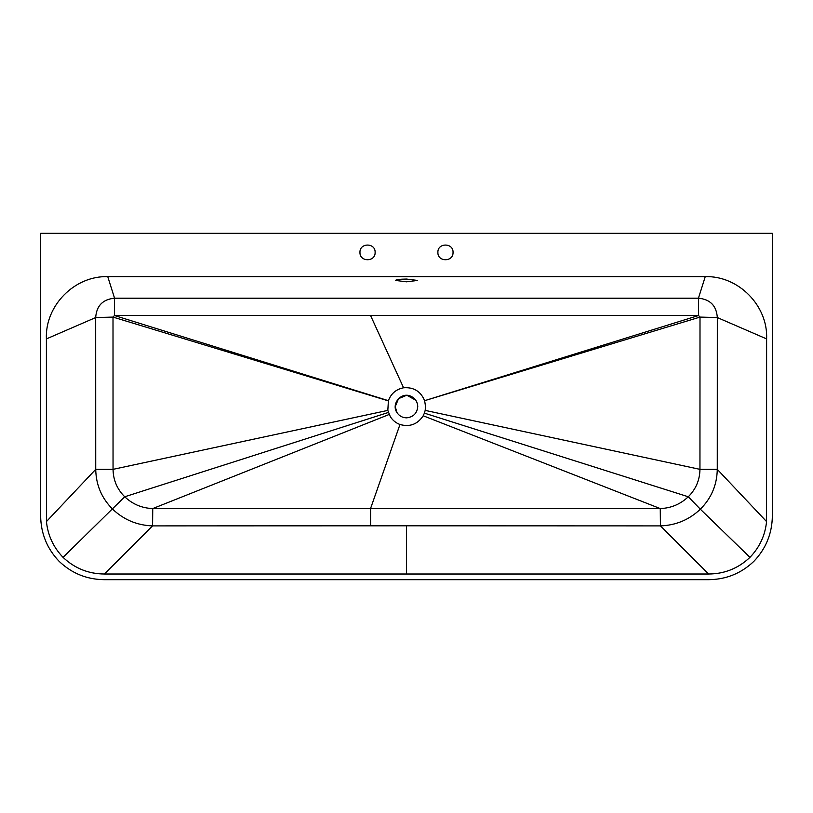 <?xml version="1.0" encoding="UTF-8"?>
<svg xmlns="http://www.w3.org/2000/svg" width="813" height="813" viewBox="0 0 813 813"><rect width="100%" height="100%" fill="white"/><g stroke="black" fill="none" stroke-linecap="round" stroke-linejoin="round"><path stroke-width="1.22" d="M406.5 417.852C413.289 417.14 417.049 413.39 417.76 406.602C417.476 401.49 414.976 397.953 410.25 395.982C400.809 392.049 391.083 404.102 396.917 412.506C399.193 415.931 402.384 417.719 406.5 417.852M415.758 400.189L407.008 395.352M406.5 395.342L398.543 398.634L395.25 406.602L396.917 412.506M359.966 252.396C359.549 242.63 375.535 242.63 375.118 252.396C375.535 262.162 359.549 262.162 359.966 252.396M437.892 252.396C437.475 242.63 453.461 242.63 453.044 252.396C453.461 262.162 437.475 262.162 437.892 252.396M406.5 279.052L417.547 280.434L406.5 281.816L395.464 280.434C396.165 279.601 399.844 279.144 406.5 279.052M749.952 557.342C738.356 568.338 724.566 573.897 708.58 574.008L104.43 574.008C88.444 573.897 74.654 568.338 63.048 557.342C53.414 547.332 47.876 535.411 46.432 521.58L46.392 338.909C44.867 305.749 74.583 275.597 107.763 276.644L705.247 276.644C738.417 275.597 768.133 305.749 766.618 338.909L766.568 521.58C765.135 535.411 759.596 547.332 749.952 557.342L700.339 509.212C711.355 498.206 717.005 484.924 717.269 469.345L717.32 317.558L766.618 338.909M423.197 415.778L660.247 508.572L660.441 525.889C675.837 525.361 689.139 519.802 700.339 509.212L688.286 496.773C695.877 489.202 699.769 480.066 699.952 469.345L700.003 317.09L698.57 315.515L114.44 315.515L113.007 317.09L113.048 469.345C113.241 480.066 117.123 489.202 124.724 496.773C132.58 504.223 141.929 508.155 152.753 508.572L660.247 508.572C671.081 508.155 680.42 504.223 688.286 496.773L424.396 413.136L423.197 415.778C417.577 424.305 409.833 427.211 399.986 424.498L370.576 508.481L370.565 525.798L660.441 525.889L708.58 574.008M389.153 414.478L152.753 508.572L152.57 525.889L370.565 525.798L370.576 508.481L399.986 424.498C395.86 422.953 392.628 420.321 390.281 416.591L387.831 410.392L388.401 400.677C391.063 393.553 396.114 389.254 403.573 387.781C413.695 387.018 420.697 391.317 424.61 400.677L700.003 317.09L717.32 317.558C716.497 305.779 710.206 299.326 698.448 298.198L114.552 298.198C102.804 299.326 96.513 305.779 95.68 317.558L95.731 469.345C96.005 484.924 101.645 498.206 112.672 509.212C123.871 519.802 137.163 525.361 152.57 525.889L406.5 525.808L406.5 574.008M152.57 525.889L104.43 574.008M388.38 412.455L124.724 496.773L63.048 557.342M387.831 410.392L113.048 469.345L95.731 469.345L46.432 521.58M424.671 400.87L425.555 406.602L425.179 410.392L699.952 469.345L717.269 469.345L766.568 521.58M424.61 400.677L698.57 315.515L698.448 298.198L705.247 276.644M388.34 400.87L113.007 317.09L95.68 317.558L46.392 338.909M388.401 400.677L114.44 315.515L114.552 298.198L107.763 276.644M425.179 410.392L424.396 413.136M40.65 516.123L40.65 233.321L772.35 233.321L772.35 516.123C772.076 533.623 765.907 548.714 753.824 561.387C741.09 573.46 725.958 579.557 708.418 579.679L104.582 579.679C87.042 579.557 71.91 573.46 59.176 561.387C47.093 548.714 40.924 533.623 40.65 516.123M403.573 387.781L370.565 315.515"/></g></svg>
